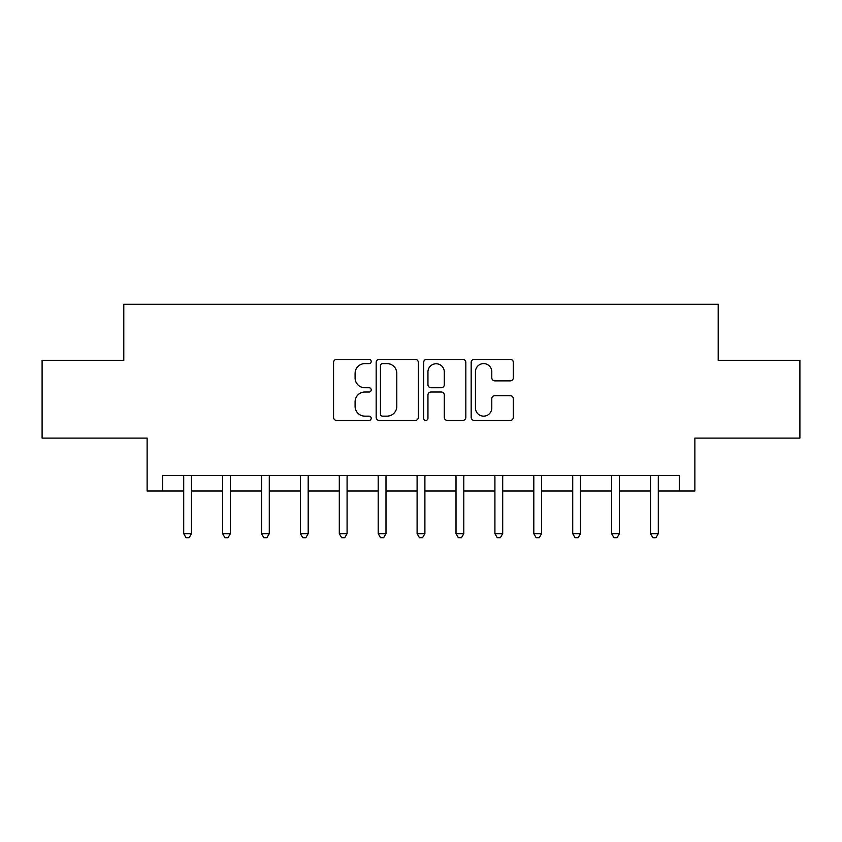 <?xml version="1.0" encoding="UTF-8"?>
<svg xmlns="http://www.w3.org/2000/svg" width="842" height="842" viewBox="0 0 842 842"><rect width="100%" height="100%" fill="white"/><g stroke="black" fill="none" stroke-linecap="round" stroke-linejoin="round"><path stroke-width="1.26" d="M371.206 361.471A2.137 2.137 0 0 0 369.07 359.334L336.611 359.334A3.052 3.052 0 0 0 333.558 362.386L333.558 417.369A3.052 3.052 0 0 0 336.611 420.421L369.07 420.421A2.137 2.137 0 0 0 371.206 418.285A2.137 2.137 0 0 0 369.07 416.148L364.87 416.148A9.778 9.778 0 0 1 355.092 406.37L355.092 401.792A9.778 9.778 0 0 1 364.87 392.014L369.07 392.014A2.137 2.137 0 0 0 371.206 389.878A2.137 2.137 0 0 0 369.07 387.741L364.87 387.741A9.778 9.778 0 0 1 355.092 377.963L355.092 373.385A9.778 9.778 0 0 1 364.87 363.607L369.07 363.607A2.137 2.137 0 0 0 371.206 361.471M510.273 380.868A3.052 3.052 0 0 0 513.325 377.816L513.325 362.386A3.052 3.052 0 0 0 510.273 359.334L474.225 359.334A3.052 3.052 0 0 0 471.173 362.386L471.173 417.369A3.052 3.052 0 0 0 474.225 420.421L510.273 420.421A3.052 3.052 0 0 0 513.325 417.369L513.325 398.74A3.052 3.052 0 0 0 510.273 395.687L494.843 395.687A3.052 3.052 0 0 0 491.791 398.74L491.791 407.981A8.167 8.167 0 0 1 483.624 416.148A8.167 8.167 0 0 1 475.446 407.981L475.446 371.775A8.167 8.167 0 0 1 483.624 363.607A8.167 8.167 0 0 1 491.791 371.775L491.791 377.816A3.052 3.052 0 0 0 494.843 380.868L510.273 380.868M162.695 491.023L162.695 475.467L679.305 475.467L679.305 491.023L694.871 491.023L694.871 438.114L799.9 438.114L799.9 360.313L718.205 360.313L718.205 304.299L123.795 304.299L123.795 360.313L42.1 360.313L42.1 438.114L147.129 438.114L147.129 491.023L183.703 491.023M418.327 362.386A3.052 3.052 0 0 0 415.274 359.334L379.226 359.334A3.052 3.052 0 0 0 376.174 362.386L376.174 417.369A3.052 3.052 0 0 0 379.226 420.421L415.274 420.421A3.052 3.052 0 0 0 418.327 417.369L418.327 362.386M426.726 359.334L462.774 359.334A3.052 3.052 0 0 1 465.826 362.386L465.826 417.369A3.052 3.052 0 0 1 462.774 420.421L447.344 420.421A3.052 3.052 0 0 1 444.292 417.369L444.292 395.077A3.052 3.052 0 0 0 441.24 392.014L431.009 392.014A3.052 3.052 0 0 0 427.947 395.077L427.947 418.285A2.137 2.137 0 0 1 425.81 420.421A2.137 2.137 0 0 1 423.673 418.285L423.673 362.386A3.052 3.052 0 0 1 426.726 359.334M191.481 491.023L222.604 491.023M230.382 491.023L261.504 491.023M269.282 491.023L300.405 491.023M308.183 491.023L339.305 491.023M347.083 491.023L378.205 491.023M385.994 491.023L417.106 491.023M424.894 491.023L456.006 491.023M463.795 491.023L494.917 491.023M502.695 491.023L533.817 491.023M541.595 491.023L572.718 491.023M580.496 491.023L611.618 491.023M619.396 491.023L650.519 491.023M658.297 491.023L679.305 491.023M382.584 363.607A2.137 2.137 0 0 0 380.447 365.744L380.447 414.011A2.137 2.137 0 0 0 382.584 416.148L387.015 416.148A9.778 9.778 0 0 0 396.793 406.37L396.793 373.385A9.778 9.778 0 0 0 387.015 363.607L382.584 363.607M444.292 371.932A8.167 8.167 0 0 0 436.124 363.765A8.167 8.167 0 0 0 427.947 371.932L427.947 384.689A3.052 3.052 0 0 0 431.009 387.741L441.24 387.741A3.052 3.052 0 0 0 444.292 384.689L444.292 371.932M191.86 475.467L191.702 475.856A3.115 3.115 0 0 0 191.481 477.014L191.481 533.66L183.703 533.66L183.703 477.014A3.115 3.115 0 0 0 183.472 475.856L183.314 475.467M191.481 533.66L189.145 537.701L186.04 537.701L183.703 533.66M230.771 475.467L230.603 475.856A3.115 3.115 0 0 0 230.382 477.014L230.382 533.66L222.604 533.66L222.604 477.014A3.115 3.115 0 0 0 222.383 475.856L222.214 475.467M230.382 533.66L228.045 537.701L224.94 537.701L222.604 533.66M269.672 475.467L269.514 475.856A3.115 3.115 0 0 0 269.282 477.014L269.282 533.66L261.504 533.66L261.504 477.014A3.115 3.115 0 0 0 261.283 475.856L261.125 475.467M269.282 533.66L266.946 537.701L263.841 537.701L261.504 533.66M308.572 475.467L308.414 475.856A3.115 3.115 0 0 0 308.183 477.014L308.183 533.66L300.405 533.66L300.405 477.014A3.115 3.115 0 0 0 300.184 475.856L300.026 475.467M308.183 533.66L305.857 537.701L302.741 537.701L300.405 533.66M347.472 475.467L347.314 475.856A3.115 3.115 0 0 0 347.083 477.014L347.083 533.66L339.305 533.66L339.305 477.014A3.115 3.115 0 0 0 339.084 475.856L338.926 475.467M347.083 533.66L344.757 537.701L341.642 537.701L339.305 533.66M386.373 475.467L386.215 475.856A3.115 3.115 0 0 0 385.994 477.014L385.994 533.66L378.205 533.66L378.205 477.014A3.115 3.115 0 0 0 377.984 475.856L377.826 475.467M385.994 533.66L383.657 537.701L380.542 537.701L378.205 533.66M425.273 475.467L425.115 475.856A3.115 3.115 0 0 0 424.894 477.014L424.894 533.66L417.106 533.66L417.106 477.014A3.115 3.115 0 0 0 416.885 475.856L416.727 475.467M424.894 533.66L422.558 537.701L419.442 537.701L417.106 533.66M464.174 475.467L464.016 475.856A3.115 3.115 0 0 0 463.795 477.014L463.795 533.66L456.006 533.66L456.006 477.014A3.115 3.115 0 0 0 455.785 475.856L455.627 475.467M463.795 533.66L461.458 537.701L458.343 537.701L456.006 533.66M503.074 475.467L502.916 475.856A3.115 3.115 0 0 0 502.695 477.014L502.695 533.66L494.917 533.66L494.917 477.014A3.115 3.115 0 0 0 494.686 475.856L494.528 475.467M502.695 533.66L500.358 537.701L497.243 537.701L494.917 533.66M541.974 475.467L541.816 475.856A3.115 3.115 0 0 0 541.595 477.014L541.595 533.66L533.817 533.66L533.817 477.014A3.115 3.115 0 0 0 533.586 475.856L533.428 475.467M541.595 533.66L539.259 537.701L536.144 537.701L533.817 533.66M580.875 475.467L580.717 475.856A3.115 3.115 0 0 0 580.496 477.014L580.496 533.66L572.718 533.66L572.718 477.014A3.115 3.115 0 0 0 572.486 475.856L572.328 475.467M580.496 533.66L578.159 537.701L575.054 537.701L572.718 533.66M619.786 475.467L619.617 475.856A3.115 3.115 0 0 0 619.396 477.014L619.396 533.66L611.618 533.66L611.618 477.014A3.115 3.115 0 0 0 611.397 475.856L611.229 475.467M619.396 533.66L617.06 537.701L613.955 537.701L611.618 533.66M658.686 475.467L658.528 475.856A3.115 3.115 0 0 0 658.297 477.014L658.297 533.66L650.519 533.66L650.519 477.014A3.115 3.115 0 0 0 650.298 475.856L650.14 475.467M658.297 533.66L655.96 537.701L652.855 537.701L650.519 533.66"/></g></svg>
